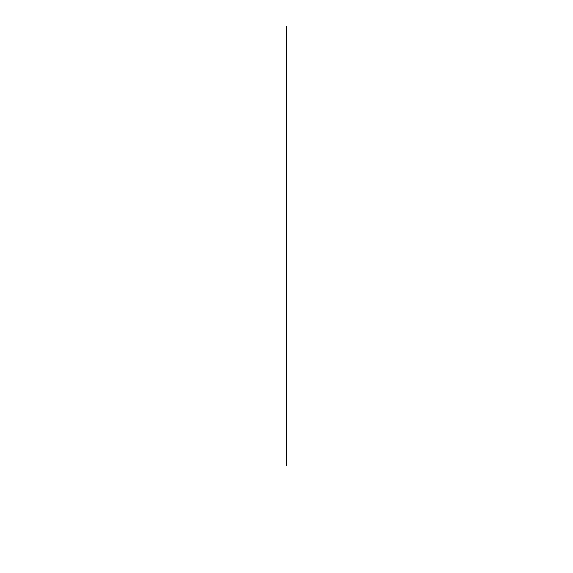 <?xml version="1.0" encoding="UTF-8"?>
<svg xmlns="http://www.w3.org/2000/svg" width="573" height="573" viewBox="0 0 573 573"><rect width="100%" height="100%" fill="white"/><g stroke="black" fill="none" stroke-linecap="round" stroke-linejoin="round"><path stroke-width="0.86" d="M286.5 465.19L286.5 26.337L286.5 465.19"/></g></svg>
